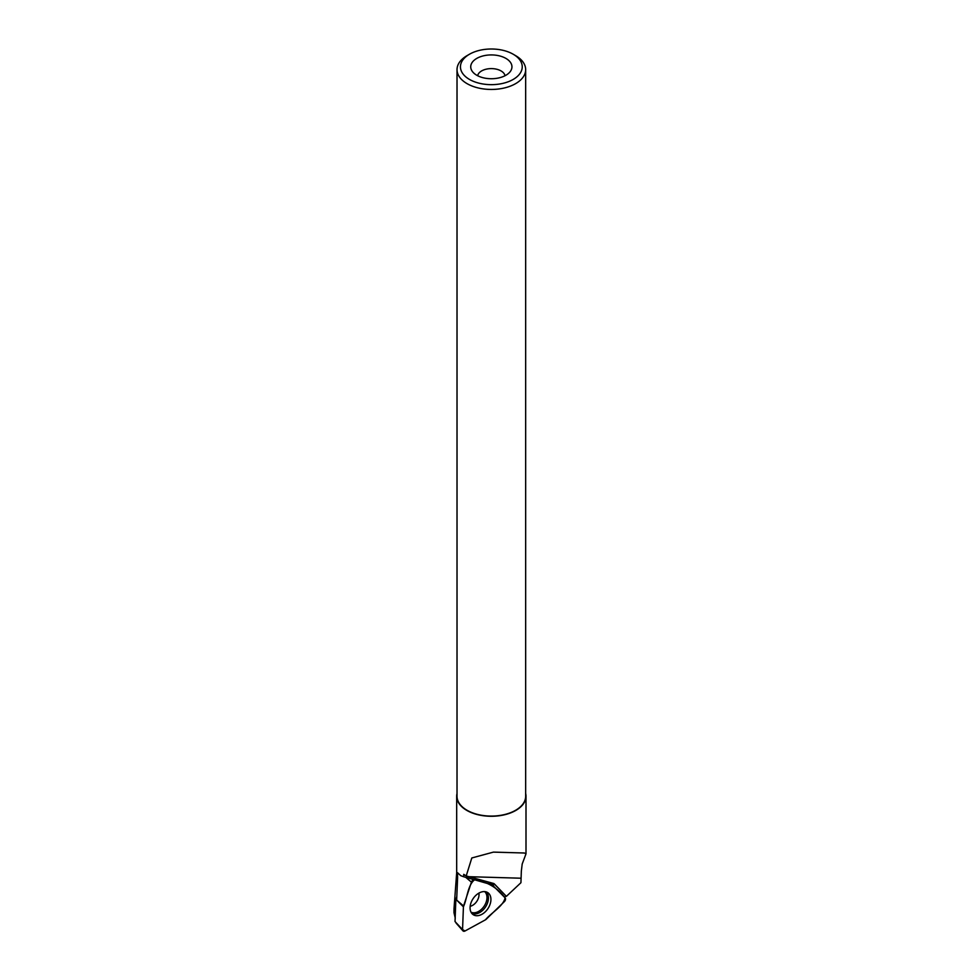 <?xml version="1.0" encoding="UTF-8"?>
<svg xmlns="http://www.w3.org/2000/svg" width="980" height="980" viewBox="0 0 980 980"><rect width="100%" height="100%" fill="white"/><g stroke="black" fill="none" stroke-linecap="round" stroke-linejoin="round"><path stroke-width="1.47" d="M486.129 919.314L504.382 901.612A2.732 1.85 123.5 0 0 505.092 897.827L492.524 885.136A2.732 1.85 123.5 0 0 492.021 884.83A2.732 1.85 123.5 0 0 491.972 884.805L474.565 879.795A2.732 1.85 123.5 0 0 471.429 882.135L463.577 905.986A2.732 1.85 123.5 0 0 463.418 906.843L462.56 929.567A2.732 1.85 123.5 0 0 462.952 930.853A2.732 1.85 123.5 0 0 464.986 931L485.419 919.84A2.732 1.85 123.5 0 0 486.129 919.314M473.475 914.842A13.218 8.93 123.5 0 0 488.199 908.203A13.218 8.93 123.5 0 0 487.526 892.474A13.218 8.93 123.5 0 0 487.293 892.339A13.218 8.93 123.5 0 0 473.046 898.734A13.218 8.93 123.5 0 0 472.752 914.34A13.218 8.93 123.5 0 0 473.475 914.842M462.56 929.567L455.026 921.555L455.859 899.37L456.79 896.541M455.859 899.37L463.577 905.986M456.656 900.106L457.599 877.762A34.655 20.017 180 0 1 456.68 873.168L456.68 796.262A34.655 20.017 180 0 1 457.023 793.457M521.336 871.171L522.193 864.042L525.99 853.85L524.484 853.004L493.406 852.122L471.809 857.966L466.211 875.936L493.871 883.544L506.378 896.357L520.931 882.711L521.336 871.171M455.173 917.77L454.01 908.668L456.68 872.715M457.599 877.762L457.513 872.666L460.723 875.655L463.834 876.806L463.724 874.344L466.211 875.936M525.66 793.457A34.655 20.017 180 0 1 526.003 796.262A34.655 20.017 180 0 1 491.335 816.279A34.655 20.017 180 0 1 456.68 796.262M505.913 58.408A20.617 11.907 180 0 1 510.163 71.687A20.617 11.907 180 0 1 491.335 78.731A20.617 11.907 180 0 1 472.519 71.687A20.617 11.907 180 0 1 479.649 57.024A20.617 11.907 180 0 1 505.913 58.408M515.602 55.627L513.177 54.218A30.882 17.824 180 0 1 513.177 79.441A30.882 17.824 180 0 1 469.506 79.441A30.882 17.824 180 0 1 469.506 54.218A30.882 17.824 180 0 1 513.177 54.218L515.602 55.627A34.312 19.808 180 0 1 525.66 69.629A34.312 19.808 180 0 1 491.335 89.45A34.312 19.808 180 0 1 457.023 69.629A34.312 19.808 180 0 1 467.068 55.627L469.506 54.218M525.66 69.629L525.66 796.262A34.312 19.808 180 0 1 491.335 816.083A34.312 19.808 180 0 1 457.023 796.262L457.023 69.629M477.664 75.742A13.745 7.938 180 0 1 486.742 69.066A13.745 7.938 180 0 1 501.062 70.94A13.745 7.938 180 0 1 505.019 75.742M506.378 896.357L494.471 884.034M474.222 879.734L463.834 876.806M487.268 883.409A8.587 5.807 -56.5 0 1 491.948 883.629A8.587 5.807 -56.5 0 1 493.798 886.422M505.876 896.014L504.553 897.288M454.022 912.846L455.271 918.174M474.577 879.795C467.742 885.001 467.252 898.378 463.418 906.843L462.56 929.555L464.998 931L485.419 919.84C491.409 912.649 503.451 906.108 505.08 897.827C497.473 887.745 487.305 881.743 474.577 879.795M471.429 882.135L465.77 877.357M463.418 906.843L456.937 900.375M491.972 884.805L487.501 883.323L492.021 884.83M485.994 891.825A12.948 8.759 -56.5 0 1 485.517 906.966A12.948 8.759 -56.5 0 1 471.772 913.336M471.049 912.209A12.397 8.391 123.5 0 0 484.194 906.096A12.397 8.391 123.5 0 0 484.659 891.604M478.889 893.111A9.616 6.505 -56.5 0 1 470.167 906.304M469.053 876.696L520.931 878.215M456.08 923.099L462.952 930.853M526.003 853.85L526.003 796.262M522.94 852.98L524.484 853.029M453.997 908.668L453.997 912.797"/></g></svg>
